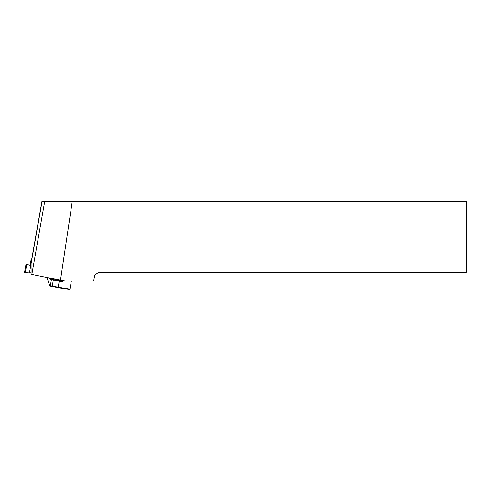<?xml version="1.0" encoding="UTF-8"?>
<svg xmlns="http://www.w3.org/2000/svg" width="491" height="491" viewBox="0 0 491 491"><rect width="100%" height="100%" fill="white"/><g stroke="black" fill="none" stroke-linecap="round" stroke-linejoin="round"><path stroke-width="0.74" d="M31.093 265.588L30.755 265.514L29.57 272.235L31.093 272.167M30.135 265.066L25.962 264.422L30.135 265.244M25.962 264.422L24.55 272.425L29.595 272.082M72.251 201.537L41.888 201.537L31.093 263.151L31.093 274.266L60.473 280.226L65.291 281.079L93.695 281.079L94.757 275.064L98.789 272.241L466.45 272.241L466.45 201.537L72.251 201.537L60.473 280.226M62.983 281.429L56.318 280.208L54.98 279.115M47.412 279.011L49.603 285.111L50.346 285.67L51.408 279.667L50.297 279.422L49.64 278.029M51.408 279.667L61.878 281.681M61.952 281.687L63.652 280.791M47.572 278.778L47.658 277.63M50.309 286.093L49.56 285.32L47.559 279.52M47.774 277.654L47.412 279.041M50.07 285.609A0.442 0.381 102.5 0 0 50.37 286.106L50.61 286.161M31.633 259.948L31.111 259.831L30.135 265.367L31.093 265.576M30.135 265.367L31.111 259.518L31.645 259.61M31.111 259.831L31.111 259.518M25.342 272.388L26.717 264.588M31.841 274.42L44.693 201.537M31.093 263.606L42.036 201.537M53.316 280.054L52.261 286.057L58.19 287.198L58.319 287.658L50.647 286.167A0.442 0.381 102.5 0 0 50.647 286.167L49.56 285.32M68.433 289.371L52.39 286.523L52.261 286.057L50.346 285.67A0.442 0.381 102.5 0 0 50.628 286.161L52.39 286.523M56.318 280.208L50.297 279.422M71.348 281.079L69.937 289.089L58.19 287.198L59.245 281.19M49.72 278.569L55.047 279.262M31.633 259.659L41.888 201.531M58.319 287.658L68.452 289.371C69.427 289.604 69.925 289.512 69.937 289.089"/></g></svg>
